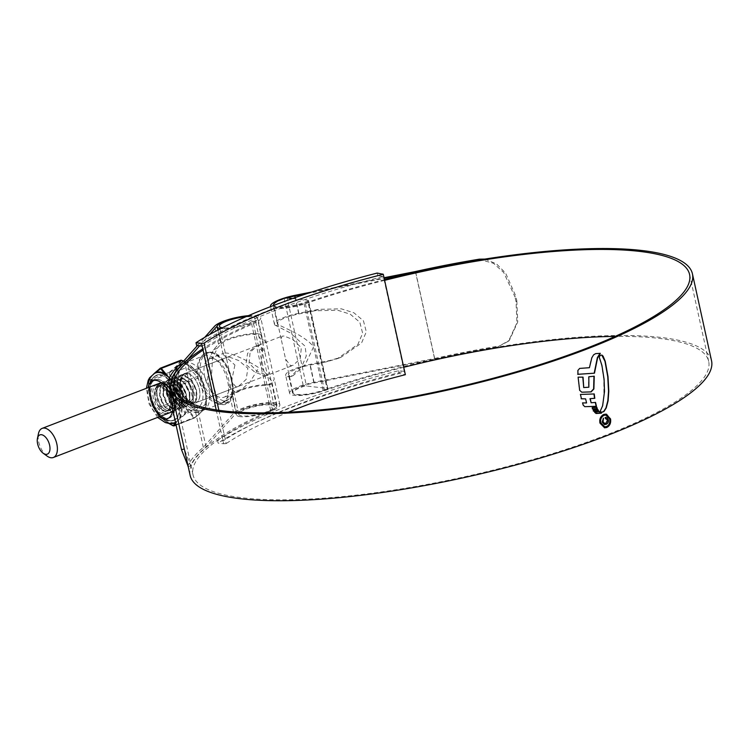 <?xml version="1.0" encoding="UTF-8"?>
<svg xmlns="http://www.w3.org/2000/svg" width="749" height="749" viewBox="0 0 749 749"><rect width="100%" height="100%" fill="white"/><g stroke="black" fill="none" stroke-linecap="round" stroke-linejoin="round"><path stroke-width="0.56" stroke-dasharray="3.75 2.81" d="M217.482 440.337A272.636 62.261 167.6 0 1 398.655 370.699L404.217 371.335A264.004 60.285 -12.4 0 0 223.043 440.983L217.482 440.337L218.09 443.127A272.636 62.261 167.6 0 1 399.264 373.479L405.359 374.687M398.655 370.699L399.264 373.479M216.208 409.9L223.651 443.764L218.09 443.127M218.877 410.293L226.189 443.558L223.651 443.764M288.271 412.24A261.073 59.62 -12.4 0 0 226.189 443.558M196.631 345.495A272.636 62.261 167.6 0 1 377.805 275.857L383.366 276.493L404.825 374.116M202.193 346.141A264.004 60.285 -12.4 0 1 383.366 276.493L382.748 273.713M377.805 275.857L377.187 273.067M47.056 456.057A15.598 8.408 69 0 1 38.452 433.662M284.04 336.02L282.045 336.161L281.156 338.923L285.603 359.183L290.556 365.69L293.243 365.278L300.255 358.584L301.323 347.742L293.102 339.625L284.04 336.02M327.173 389.218A20.588 4.7 167.6 0 1 305.779 394.686A20.588 4.7 167.6 0 1 293.065 393.094A20.588 4.7 167.6 0 1 303.448 386.484A2.397 0.552 167.6 0 1 306.463 386.016L327.435 388.431A2.397 0.552 167.6 0 1 327.884 388.637A2.397 0.552 167.6 0 1 327.173 389.218L307.811 301.126A20.588 4.7 167.6 0 1 287.213 306.5A20.588 4.7 167.6 0 1 273.853 305.377M292.513 298.551L308.064 300.34L327.435 388.431M307.811 301.126A2.397 0.552 -12.4 0 0 308.522 300.555A2.397 0.552 -12.4 0 0 308.064 300.34M187.774 466.571A270.333 61.727 167.6 0 1 203.335 447.387L233.716 413.176A23.996 5.477 167.6 0 1 251.973 405.293A23.996 5.477 167.6 0 1 275.304 402.616A23.996 5.477 167.6 0 1 279.873 404.713A23.996 5.477 167.6 0 1 272.636 410.555A264.004 60.285 -12.4 0 0 193.008 474.8A264.004 60.285 -12.4 0 0 243.247 497.907A264.004 60.285 -12.4 0 0 537.763 458.088A264.004 60.285 -12.4 0 0 708.694 361.421A264.004 60.285 -12.4 0 0 658.446 338.305A264.004 60.285 -12.4 0 0 615.182 336.404M384.612 280.341A264.004 60.285 -12.4 0 0 305.414 303.654A23.996 5.477 167.6 0 1 270.604 306.622M403.73 367.291A264.004 60.285 -12.4 0 0 324.532 390.603A23.996 5.477 167.6 0 1 289.61 393.253A23.996 5.477 167.6 0 1 314.065 382.29L434.654 358.471L415.536 271.522M260.268 334.223L266.391 343.407L274.237 379.078L271.887 383.844L267.299 384.527A23.996 5.477 -12.4 0 0 229.774 395.266L224.812 400.855L221.741 403.112L213.84 399.741L207.623 380.698L208.905 359.679L213.568 349.746L218.539 344.147A23.996 5.477 167.6 0 1 256.064 333.408L260.268 334.223M248.396 315.675A23.996 5.477 167.6 0 1 256.186 315.666A23.996 5.477 167.6 0 1 260.755 317.763A23.996 5.477 167.6 0 1 253.518 323.605A264.004 60.285 -12.4 0 0 203.054 350.083M264.912 385.445A21.075 4.812 -12.4 0 0 232.546 394.863L228.473 399.451L225.402 401.707L217.5 398.328L211.284 379.284L212.566 358.265L217.229 348.332L221.311 343.744A21.075 4.812 167.6 0 1 253.668 334.326L257.965 335.103L263.208 342.574L261.101 367.001L271.7 381.157L269.584 384.724L264.912 385.445L267.299 384.527M171.624 380.005L175.266 407.728L184.348 449.035L190.649 465.981A267.412 61.062 167.6 0 1 206.069 447.031L236.487 412.774A21.075 4.812 167.6 0 1 252.516 405.846A21.075 4.812 167.6 0 1 273.001 403.496A21.075 4.812 167.6 0 1 277.008 405.34A21.075 4.812 167.6 0 1 270.661 410.471A266.925 60.95 -12.4 0 0 190.143 475.428M217.126 326.096L217.369 325.824A21.075 4.812 167.6 0 1 233.398 318.905A21.075 4.812 167.6 0 1 253.883 316.546A21.075 4.812 167.6 0 1 257.899 318.391A21.075 4.812 167.6 0 1 251.542 323.521A266.925 60.95 -12.4 0 0 202.782 348.819M711.55 360.793A266.925 60.95 -12.4 0 0 660.749 337.424A266.925 60.95 -12.4 0 0 323.128 390.295A21.075 4.812 167.6 0 1 292.466 392.626A21.075 4.812 167.6 0 1 313.934 383.001L434.682 359.146L415.592 272.308M384.471 279.686A266.925 60.95 -12.4 0 0 304.019 303.354A21.075 4.812 167.6 0 1 273.348 305.676A21.075 4.812 167.6 0 1 273.338 305.583M298.757 313.971L314.945 310.769L337.565 310.217L350.214 314.177L359.792 322.201L362.638 333.211L357.919 344.353L337.303 358.696L326.19 361.889L310.002 365.091A21.075 4.812 -12.4 0 0 288.534 374.715A21.075 4.812 -12.4 0 0 289.751 375.895L293.121 375.68L305.264 364.538L313.569 346.824C305.761 336.338 284.863 328.062 278.506 324.776A21.075 4.812 167.6 0 1 277.289 323.596A21.075 4.812 167.6 0 1 298.757 313.971L295.162 297.625M306.622 293.72L384.19 278.394M273.731 304.384A21.075 4.812 167.6 0 1 287.12 297.933L306.463 386.016M199.599 345.841L209.626 334.55M206.069 447.031L187.007 360.353M203.335 447.387L184.217 360.438M197.408 345.589L204.711 337.359M276.119 325.693A23.996 5.477 167.6 0 1 274.434 324.223A23.996 5.477 167.6 0 1 298.879 313.26L318.615 309.365L341.235 308.813L353.874 312.773L363.452 320.797L366.308 331.807L361.58 342.948L340.964 357.292L329.85 360.484L310.123 364.379A23.996 5.477 -12.4 0 0 285.669 375.343A23.996 5.477 -12.4 0 0 287.363 376.813L290.818 376.56L302.465 365.025L306.285 355.906L305.105 346.178L290.153 332.837L276.119 325.693L278.506 324.776M311.809 292.016L384.04 277.739M434.682 359.146A267.412 61.062 167.6 0 1 497.626 346.946L508.58 341.151L516.922 322.791L516.033 301.725L516.847 300.901L515.789 296.108L514.984 296.932L503.731 272.524L493.516 263.302L480.577 259.781M516.847 300.901L517.737 321.986L509.386 340.327L497.626 346.946M434.654 358.471A270.333 61.727 167.6 0 1 498.45 346.122M484.912 259.088L496.465 263.873L505.584 273.048L515.789 296.108M516.033 301.725L514.984 296.932M190.649 465.981L188.186 466.487M605.988 414.113L603.563 414.375C600.398 416.032 599.088 418.897 599.649 422.988L604.565 427.81M605.613 415.068L609.508 419.159C610.014 422.661 608.928 425.114 606.241 426.537L604.415 426.79M600.314 353.322L594.135 354.043L591.813 357.816M577.956 374.322L577.601 370.418L579.37 368.396L589.154 367.665L591.541 357.788M581.786 392.214L579.389 390.285L578.097 377.168M594.247 376.223L588.845 376.747M583.443 387.533L588.574 387.177L588.574 376.71M583.059 377.131L577.816 377.131M581.168 398.758L580.447 394.442M584.913 406.698L582.984 405.209L582.273 402.85L586.308 402.915L585.325 398.843M595.277 402.456L590.858 402.747M593.976 393.983L580.166 394.414M592.571 408.879L592.169 407.671M596.569 407.325L591.888 407.643M593.592 411.07L593.171 409.928M597.655 409.637L592.89 409.89M599.031 411.576L594.2 412.025L596.298 413.523M601.297 354.914L600.108 355.251L599.219 357.02M601.625 412.278L600.108 411.482M599.827 411.454L602.636 405.789M598.938 356.992L601.662 365.446L603.816 379.359L603.928 396.942L602.355 405.761M603.291 418.27L601.868 422.062L604.218 424.561L605.819 424.299M606.184 417.399L604.939 417.436L605.183 418.551L605.894 418.504M605.464 418.579L607.327 420.03L605.595 423.185L604.359 423.391M218.212 403.599A25.391 13.679 69 0 1 216.658 403.29A25.391 13.679 69 0 1 200.133 384.359A25.391 13.679 69 0 1 199.721 359.239A25.391 13.679 69 0 1 203.794 355.747A25.391 13.679 69 0 1 207.595 355.307A25.391 13.679 69 0 1 226.797 377.833A25.391 13.679 69 0 1 222.013 403.149A25.391 13.679 69 0 1 218.212 403.599M193.514 402.99A15.598 8.408 -111 0 0 195.854 402.719A15.598 8.408 -111 0 0 198.794 387.158A15.598 8.408 -111 0 0 186.997 373.32A15.598 8.408 -111 0 0 184.657 373.592A15.598 8.408 -111 0 0 181.717 389.152A15.598 8.408 -111 0 0 193.514 402.99M229.306 357.058L238.865 360.606L247.863 368.293L246.168 379.397L238.557 386.306L235.832 386.727L231.6 381.634L226.61 358.968L227.359 357.179L229.306 357.058M264.444 375.726L266.382 375.605L267.131 373.817L262.15 351.159L257.918 346.057L255.194 346.487L247.573 353.397L245.887 364.482L254.866 372.169L264.444 375.726M245.691 316.846A18.191 4.157 167.6 0 1 251.495 316.846A18.191 4.157 167.6 0 1 254.96 318.447A18.191 4.157 167.6 0 1 243.182 325.103A18.191 4.157 167.6 0 1 222.884 327.847A18.191 4.157 167.6 0 1 222.369 327.781M270.866 404.937A18.191 4.157 167.6 0 1 274.321 406.529A18.191 4.157 167.6 0 1 262.543 413.195A18.191 4.157 167.6 0 1 242.255 415.938A18.191 4.157 167.6 0 1 238.791 414.347A18.191 4.157 167.6 0 1 250.569 407.681A18.191 4.157 167.6 0 1 270.866 404.937M240.363 416.659A20.588 4.7 167.6 0 1 236.441 414.862A20.588 4.7 167.6 0 1 249.773 407.316A20.588 4.7 167.6 0 1 272.748 404.217A20.588 4.7 167.6 0 1 276.671 406.014A20.588 4.7 167.6 0 1 263.339 413.56A20.588 4.7 167.6 0 1 240.363 416.659M234.905 365.016L230.346 387.121L234.989 392.195L238.678 391.605L249.501 382.758L258.845 367.768C249.239 361.224 231.385 353.125 226.376 353.041L223.895 353.163L223.174 354.502L234.905 365.016M247.47 316.078A20.588 4.7 167.6 0 1 253.377 316.125A20.588 4.7 167.6 0 1 257.3 317.922A20.588 4.7 167.6 0 1 243.968 325.469A20.588 4.7 167.6 0 1 220.992 328.577A20.588 4.7 167.6 0 1 220.843 328.558M259.8 345.336L257.122 345.738L250.11 352.433L249.043 363.284L257.253 371.392L266.326 375.006L268.32 374.865L269.209 372.103L264.753 351.843L259.8 345.336M212.37 358.425A20.588 11.095 -111 0 0 209.289 358.78A20.588 11.095 -111 0 0 205.404 379.312A20.588 11.095 -111 0 0 220.983 397.579A20.588 11.095 -111 0 0 224.063 397.223A20.588 11.095 -111 0 0 227.949 376.691A20.588 11.095 -111 0 0 212.37 358.425M159.977 375.202A23.846 12.845 69 0 1 178.234 397.11A23.846 12.845 69 0 1 172.71 420.395A23.846 12.845 69 0 1 169.948 420.554A23.846 12.845 69 0 1 152.141 400.153A23.846 12.845 69 0 1 155.633 375.979A23.846 12.845 69 0 1 159.977 375.202M156.204 391.746C157.29 386.306 160.033 383.872 164.434 384.443L169.002 386.793L165.248 384.967L163.301 385.22C155.249 387.345 161.775 409.6 169.714 410.143L174.938 405.649L173.431 394.433L166.596 385.014L162.627 383.263L158.966 384.078L162.673 383.048L170.295 387.842L175.575 398.225L175.659 408.008L172.888 411.164L170.753 411.37L163.984 406.239L159.565 395.528L160.342 385.417L163.666 382.046L166.1 381.728L173.721 386.531L179.002 396.914L179.086 406.698L176.315 409.843L174.18 410.049L167.411 404.919L162.992 394.208L163.759 384.097L167.093 380.735L169.517 380.408L177.148 385.211L182.419 395.594L182.513 405.378L179.741 408.523L177.607 408.739L170.838 403.608L166.418 392.897L167.186 382.786L170.519 379.415L172.944 379.097L180.575 383.9L185.846 394.274L185.93 404.057L183.168 407.213L181.033 407.419L174.264 402.288L169.836 391.577L170.613 381.466L173.937 378.105L176.371 377.777L183.992 382.58L189.272 392.963L189.357 402.747L186.585 405.892L184.451 406.108L177.682 400.977L173.262 390.266L174.03 380.155L177.363 376.784L179.797 376.466L187.419 381.26L192.699 391.643L192.783 401.427L190.012 404.582L187.877 404.788L181.108 399.657L176.689 388.946L177.457 378.835L180.79 375.474L183.215 375.146L190.845 379.949L196.116 390.332L196.201 400.116L193.439 403.262L191.304 403.468L184.535 398.337L180.116 387.626L180.883 377.515L184.207 374.154L187.681 374.004A15.242 8.211 -111 0 0 186.698 373.807A15.242 8.211 -111 0 0 184.413 374.079A15.242 8.211 -111 0 0 181.857 376.363C176.549 383.394 184.273 402.962 191.725 403.308L193.86 403.093L196.631 399.947L196.547 390.163L191.267 379.78L183.645 374.977L181.211 375.305L177.888 378.666L177.12 388.778L181.539 399.489L188.308 404.619L190.443 404.413L193.205 401.267L193.12 391.484L187.849 381.101L180.219 376.298L177.794 376.625L174.461 379.986L173.693 390.098L178.112 400.809L184.881 405.939L187.016 405.733L189.787 402.578L189.703 392.794L184.423 382.411L176.801 377.618L174.367 377.936L171.034 381.307L170.266 391.418L174.686 402.129L181.455 407.259L183.589 407.044L186.361 403.898L186.276 394.114L180.996 383.731L173.375 378.928L170.941 379.256L167.617 382.617L166.84 392.729L171.268 403.439L178.037 408.57L180.172 408.364L182.934 405.209L182.85 395.425L177.579 385.052L169.948 380.249L167.523 380.567L164.19 383.937L163.422 394.049L167.842 404.76L174.611 409.89L176.745 409.675L179.517 406.529L179.423 396.745L174.152 386.362L166.521 381.559L164.097 381.887L160.763 385.248L159.996 395.36L164.415 406.07L171.184 411.201L173.319 410.995L176.09 407.849L176.006 398.065L170.725 387.682L163.104 382.879L160.67 383.198L157.346 386.568L156.204 391.746A15.242 8.211 69 0 1 158.966 384.078M161.962 382.833A15.71 8.464 -111 0 0 156.12 396.717A15.71 8.464 -111 0 0 168.534 412.708A15.71 8.464 -111 0 0 174.639 407.1A15.71 8.464 -111 0 0 165.969 384.555A15.71 8.464 -111 0 0 161.962 382.833M163.394 385.183L165.407 384.911L171.699 388.787L176.071 397.213L176.221 405.153L173.59 407.859L175.79 405.312L175.641 397.382L171.268 388.956L169.002 386.793M193.542 403.093A15.71 8.464 69 0 1 189.534 401.37A15.71 8.464 69 0 1 180.865 378.825A15.71 8.464 69 0 1 186.969 373.217A15.71 8.464 69 0 1 199.393 389.208A15.71 8.464 69 0 1 193.542 403.093M187.681 374.004L186.595 374.023L180.453 380.82L180.584 388.928L180.565 380.632C181.501 378.105 183.074 376.859 185.275 376.897C195.62 376.887 201.799 403.954 191.997 402.091L188.523 400.64L182.016 391.147L180.752 379.359L181.857 376.363M206.312 405.406C204.702 408.636 200.844 412.671 194.74 417.521L194.085 417.446C190.424 411.501 184.544 406.342 176.446 401.97L175.912 400.996C176.071 390.987 174.049 381.793 169.854 373.423L169.976 372.525C175.996 367.609 179.854 363.574 181.548 360.419L182.204 360.494C190.274 364.744 196.154 369.894 199.833 375.97L200.367 376.934C204.627 385.258 206.649 394.451 206.434 404.516L206.312 405.406A0.749 0.693 -151.7 0 1 206.237 405.752L206.237 405.752A0.749 0.693 -151.7 0 1 205.928 406.042L206.134 404.563L206.237 405.752C201.65 412.849 199.534 413.523 194.618 417.933L194.618 417.933A0.749 0.477 -129.1 0 1 194.506 417.998C200.498 413.176 204.308 409.197 205.928 406.042L185.555 413.869L177.831 420.62L179.648 417.511A26.655 14.362 -111 0 0 181.305 405.527L180.752 399.554L178.711 393.721A26.655 14.362 -111 0 0 171.558 380.717L169.368 377.964M174.695 422.698L177.831 420.62L176.577 422.277A0.749 0.646 -140.3 0 1 176.081 422.277L175.303 422.857M160.183 374.725A24.23 13.051 -111 0 0 156.55 375.155A24.23 13.051 -111 0 0 151.991 399.32A24.23 13.051 -111 0 0 170.313 420.807A24.23 13.051 -111 0 0 173.946 420.386A24.23 13.051 -111 0 0 178.505 396.221A24.23 13.051 -111 0 0 160.183 374.725M165.351 413.448A15.242 8.211 69 0 1 153.826 399.929A15.242 8.211 69 0 1 156.7 384.733A15.242 8.211 69 0 1 158.975 384.462A15.242 8.211 69 0 1 170.5 397.981A15.242 8.211 69 0 1 167.636 413.176A15.242 8.211 69 0 1 165.351 413.448M157.065 385.201A15.242 8.211 -111 0 0 154.781 385.463A15.242 8.211 -111 0 0 151.907 400.668A15.242 8.211 -111 0 0 163.432 414.188A15.242 8.211 -111 0 0 165.716 413.916A15.242 8.211 -111 0 0 168.591 398.721A15.242 8.211 -111 0 0 157.065 385.201M171.418 423.447A27.03 14.559 69 0 1 171.062 423.41A27.03 14.559 69 0 1 166.362 421.827L160.146 416.285A0.749 0.477 -43.4 0 1 159.752 416.266L158.704 415.115A27.03 14.559 69 0 1 151.448 401.932L148.817 389.957A27.03 14.559 69 0 1 150.502 377.805L151.092 376.897A0.749 0.646 -140.3 0 1 151.42 376.56L154.406 373.461A0.749 0.665 59.2 0 1 154.35 373.498L150.231 378.264A26.655 14.362 -111 0 0 148.574 390.248L151.167 402.054A26.655 14.362 -111 0 0 158.32 415.058L165.875 421.678A26.655 14.362 -111 0 0 170.51 423.241A26.655 14.362 -111 0 0 173.965 422.96L166.222 421.706A0.749 0.534 118.5 0 0 165.875 421.678M169.536 377.59L172.12 380.295A27.03 14.559 69 0 1 179.376 393.478L178.711 393.721M178.983 385.155L178.449 384.19L178.889 383.563L179.779 385.164L178.983 385.155L179.376 393.478L179.826 395.257L180.34 395.163L180.752 399.554L182.185 403.561L181.689 403.739L182.007 405.452L181.305 405.527M178.449 384.19L172.12 380.295L171.558 380.717M180.097 418.588A0.749 0.571 46.8 0 1 179.638 418.551L184.919 413.635L182.007 405.452A27.03 14.559 69 0 1 180.322 417.605A0.749 0.552 24.7 0 0 179.648 417.511M168.768 423.4L166.362 421.827A0.749 0.534 118.5 0 0 166.222 421.706L165.183 421.022A0.749 0.543 127.7 0 0 164.789 420.985M165.183 421.022L158.704 415.115L151.167 402.054M154.528 409.226L155.062 410.19A0.749 0.534 147.8 0 0 155.08 410.237L151.176 399.985M160.146 416.285L155.633 410.424A0.749 0.534 147.8 0 1 155.08 410.237L158.32 415.058M159.453 416.294L155.062 410.19M148.574 390.248L151.045 377A0.749 0.534 -146.5 0 0 151.092 376.897L148.667 380.408A0.749 0.693 -151.7 0 0 148.592 380.745L150.502 377.805A0.749 0.552 -155.3 0 1 150.465 378.039L150.465 378.039A0.749 0.552 -155.3 0 1 150.231 378.264M185.05 412.736L206.134 404.563C206.35 394.676 204.355 385.595 200.142 377.337L199.814 375.923A0.749 0.534 -32.2 0 1 199.833 375.97M180.34 395.163L179.779 385.164L200.142 377.337L199.262 375.736A0.749 0.534 -32.2 0 1 199.814 375.923L183.43 361.112M194.74 417.521A0.749 0.477 -129.1 0 1 194.618 417.933L176.099 425.132M194.085 417.446A0.749 0.534 -32.2 0 1 193.42 417.876L194.506 417.998L193.42 417.876L173.047 425.704L165.52 421.004M160.192 368.33L180.762 360.335A0.749 0.693 -151.7 0 1 181.548 360.419M176.446 401.97L176.006 402.597C183.992 406.819 189.797 411.913 193.42 417.876M169.854 373.423L169.134 373.76C173.328 381.962 175.322 391.044 175.126 400.996L176.006 402.597L155.633 410.424L154.753 408.823L175.912 400.996M180.762 360.335C179.17 363.452 175.369 367.441 169.34 372.29L169.134 373.76L148.77 381.597L148.967 380.118L151.42 376.56M148.592 380.745L148.667 380.408A0.749 0.693 -151.7 0 1 148.967 380.118L169.34 372.29A0.749 0.477 -129.1 0 1 169.976 372.525M148.864 390.472L148.77 381.597L149.332 391.587M172.925 425.769L174.133 425.825M184.919 413.635A0.749 0.477 50.9 0 0 185.555 413.869L185.761 412.399L182.185 403.561M171.362 378.863L178.889 383.563L199.262 375.736L183.271 361.243M150.849 377.159A0.749 0.534 -146.5 0 0 151.045 377L154.678 373.124M148.461 381.644L148.817 389.957M180.584 388.928L183.992 397.064L189.422 401.277L191.135 401.118L193.336 398.571L193.195 390.632L188.814 382.205L182.522 378.329L180.518 378.601L177.756 381.363L177.045 389.63L180.565 398.384L186.005 402.588L187.709 402.428L189.918 399.891L189.769 391.952L185.387 383.525L179.105 379.649L177.092 379.921L174.33 382.683L173.628 390.95L177.148 399.694L182.578 403.908L184.291 403.748L186.492 401.202L186.342 393.262L181.97 384.846L175.678 380.96L173.674 381.232L170.903 383.994L170.201 392.261L173.721 401.015L179.151 405.228L180.865 405.069L183.065 402.522L182.915 394.583L178.543 386.156L172.251 382.28L170.248 382.552L167.486 385.314L166.774 393.581L170.295 402.335L175.734 406.538L177.438 406.379L179.648 403.833L179.498 395.893L175.116 387.476L168.825 383.591L166.821 383.872L164.059 386.624L163.348 394.892L166.868 403.645L172.307 407.859L174.021 407.699M180.565 380.632L180.041 388.478L183.561 397.232L189.001 401.436L190.705 401.277L192.914 398.74L192.765 390.8L188.383 382.374L182.101 378.498L180.088 378.769L177.326 381.531L176.624 389.798L180.144 398.543L185.574 402.756L187.287 402.597L189.488 400.05L189.338 392.111L184.966 383.694L178.674 379.809L176.67 380.08L173.899 382.842L173.197 391.109L176.717 399.863L182.147 404.076L183.861 403.917L186.061 401.37L185.911 393.431L181.539 385.005L175.247 381.129L173.244 381.4L170.482 384.162L169.77 392.429L173.291 401.183L178.73 405.387L180.434 405.228L182.644 402.681L182.494 394.742L178.112 386.325L171.821 382.439L169.817 382.72L167.055 385.473L166.344 393.74L169.864 402.494L175.303 406.707L177.017 406.548L179.217 404.001L179.067 396.062L174.695 387.636L168.403 383.76L166.39 384.031L163.628 386.793L162.926 395.06L166.447 403.814L171.877 408.018L173.59 407.859M284.077 298.402L303.448 386.484M324.532 390.603L305.414 303.654M272.636 410.555L253.518 323.605M233.716 413.176L229.774 395.266M236.487 412.774L232.546 394.863M221.311 343.744L217.369 325.824M270.661 410.471L251.542 323.521M323.128 390.295L304.019 303.354M313.934 383.001L310.002 365.091M218.539 344.147L214.598 326.227M314.065 382.29L310.123 364.379M298.879 313.26L294.947 295.349M326.19 361.889L329.85 360.484M287.363 376.813L289.751 375.895M314.945 310.769L318.615 309.365M253.668 334.326L256.064 333.408M213.568 349.746L217.229 348.332M224.812 400.855L228.473 399.451M222.219 403.196A26.496 14.278 69 0 1 201.275 376.223A26.496 14.278 69 0 1 211.134 352.798A26.496 14.278 69 0 1 232.087 379.771A26.496 14.278 69 0 1 222.219 403.196M209.832 352.451A27.329 14.727 -111 0 0 201.359 356.674A27.329 14.727 -111 0 0 201.799 383.722A27.329 14.727 -111 0 0 219.588 404.095A27.329 14.727 -111 0 0 221.255 404.423A27.329 14.727 -111 0 0 231.432 380.267A27.329 14.727 -111 0 0 209.832 352.451M199.337 410.855A25.391 13.679 69 0 1 180.135 388.328A25.391 13.679 69 0 1 184.919 363.003A25.391 13.679 69 0 1 188.72 362.563A25.391 13.679 69 0 1 207.922 385.089A25.391 13.679 69 0 1 203.138 410.405A25.391 13.679 69 0 1 199.337 410.855M194.562 407.737A20.588 11.095 69 0 1 178.281 386.774A20.588 11.095 69 0 1 185.949 368.574A20.588 11.095 69 0 1 202.23 389.536A20.588 11.095 69 0 1 194.562 407.737M167.729 410.489A13.257 7.144 -111 0 0 172.673 398.768A13.257 7.144 -111 0 0 162.187 385.276A13.257 7.144 -111 0 0 157.253 396.989A13.257 7.144 -111 0 0 167.729 410.489M162.009 385.651A12.958 6.975 69 0 1 171.811 397.148A12.958 6.975 69 0 1 169.368 410.068A12.958 6.975 69 0 1 167.43 410.293A12.958 6.975 69 0 1 157.636 398.796A12.958 6.975 69 0 1 160.071 385.885A12.958 6.975 69 0 1 162.009 385.651M159.677 386.241A13.257 7.144 69 0 1 170.163 399.732A13.257 7.144 69 0 1 165.22 411.454A13.257 7.144 69 0 1 154.743 397.953A13.257 7.144 69 0 1 159.677 386.241M165.398 411.07A12.958 6.975 -111 0 0 167.336 410.845A12.958 6.975 -111 0 0 169.78 397.925A12.958 6.975 -111 0 0 159.986 386.437A12.958 6.975 -111 0 0 158.048 386.662A12.958 6.975 -111 0 0 155.605 399.582A12.958 6.975 -111 0 0 165.398 411.07M158.208 379.537A20.307 10.945 69 0 1 174.255 400.2A20.307 10.945 69 0 1 166.699 418.157A20.307 10.945 69 0 1 150.643 397.485A20.307 10.945 69 0 1 158.208 379.537M195.508 412.446A25.513 13.744 -111 0 0 205.011 389.892A25.513 13.744 -111 0 0 184.844 363.93A25.513 13.744 -111 0 0 175.35 386.484A25.513 13.744 -111 0 0 195.508 412.446M185.003 364.257A25.138 13.538 69 0 1 204.87 389.836A25.138 13.538 69 0 1 195.508 412.062A25.138 13.538 69 0 1 175.641 386.475A25.138 13.538 69 0 1 185.003 364.257M170.519 395.921A20.307 10.945 69 0 1 172.691 409.656M157.917 379.64A20.307 10.945 -111 0 0 150.362 397.597A20.307 10.945 -111 0 0 166.409 418.27A20.307 10.945 -111 0 0 173.974 400.312A20.307 10.945 -111 0 0 157.917 379.64M154.874 373.217L154.406 373.461A0.749 0.665 59.2 0 0 154.481 373.414M148.798 391.933L150.633 400.275M175.659 422.23A0.749 0.59 61.7 0 1 176.081 422.277L179.638 418.551A0.749 0.609 24.4 0 0 179.161 418.569M181.211 403.795L181.689 403.739L179.826 395.257L179.376 395.453M159.303 416.772A20.307 10.945 69 0 1 148.105 387.645M169.452 377.768L170.941 379.256M176.09 425.076L194.506 417.998M176.577 422.277L175.706 423.372M160.595 382.851L282.045 336.161M293.065 393.094L285.603 359.183M281.156 338.923L273.788 305.405M327.884 388.637L308.522 300.555M171.783 411.969L293.243 365.278M708.694 361.421L689.576 274.471M279.873 404.713L274.237 379.078M266.391 343.407L260.755 317.763M277.289 323.596L273.348 305.676M292.466 392.626L288.534 374.715M263.208 342.574L257.899 318.391M277.008 405.34L271.69 381.157M289.61 393.253L285.669 375.343M274.434 324.223L270.567 306.641M193.008 474.8L173.89 387.851M337.303 358.696L340.964 357.292M290.818 376.56L293.121 375.68M269.584 384.724L271.887 383.844M221.741 403.112L225.402 401.707M508.571 341.151L509.386 340.327M199.721 359.239L201.359 356.674C203.597 353.275 206.64 351.758 210.488 352.142C231.179 353.041 243.088 408.42 221.348 404.441L216.658 403.29M222.013 403.149L203.138 410.405L197.783 411.051C196.332 411.407 193.279 409.928 188.645 406.613L182.419 399.02L179.114 392.186C176.923 386.334 176.118 380.745 176.708 375.418L178.393 369.36C178.206 368.143 180.378 366.027 184.919 363.003L203.794 355.747M238.557 386.306L195.854 402.719M274.321 406.529L267.131 373.817M262.15 351.159L254.96 318.447M236.441 414.862L230.346 387.121M223.174 354.502L217.819 330.122M268.32 374.865L266.382 375.605M209.289 358.78L223.895 353.163M224.063 397.223L238.678 391.605M257.122 345.738L255.194 346.487M276.671 406.014L269.209 372.103M264.753 351.843L257.3 317.922M238.791 414.347L231.6 381.634M226.61 358.968L219.42 326.255M227.359 357.179L184.657 373.592M167.533 410.274L169.368 410.068L167.336 410.845C174.686 409.881 168.132 386.222 159.883 386.447L158.048 386.662L160.071 385.885C152.721 386.849 159.284 410.499 167.533 410.274M155.633 375.979C150.137 377.487 146.43 391.212 151.785 403.149C156.195 416.013 167.804 421.64 169.087 420.61L172.71 420.395M188.523 400.64L189.534 401.37M180.752 379.359L180.865 378.825M173.946 420.386L169.049 420.975C167.533 421.94 155.979 416.322 151.448 403.29C146.804 388.956 148.508 379.574 156.55 375.155M154.781 385.463L156.7 384.733M157.58 417.427L149.098 403.983L146.383 388.31M165.716 413.916L167.636 413.176M206.443 404.526C206.658 394.489 204.636 385.295 200.376 376.953M165.389 421.181L168.675 423.391M180.247 381.784L180.453 380.82M166.596 385.014L165.969 384.555M174.938 405.649L174.639 407.1"/><path stroke-width="1.12" d="M216.208 409.9L201.575 343.351L204.112 343.145L218.877 410.293M204.112 343.145A261.073 59.62 167.6 0 1 383.282 274.274L405.359 374.687A261.073 59.62 -12.4 0 0 288.271 412.24M383.282 274.274L377.187 273.067A272.636 62.261 167.6 0 0 196.013 342.714L201.575 343.351M202.193 346.141L196.631 345.495L196.013 342.714M41.457 434.71A10.317 5.561 -111 0 0 37.45 438.399A10.317 5.561 -111 0 0 43.142 453.211A10.317 5.561 -111 0 0 45.773 454.334A10.317 5.561 -111 0 0 49.612 445.215A10.317 5.561 -111 0 0 41.457 434.71M37.45 438.399L38.452 433.662A15.598 8.408 69 0 1 42.169 428.372A15.598 8.408 69 0 1 44.509 428.1A15.598 8.408 69 0 1 56.306 441.938A15.598 8.408 69 0 1 53.366 457.489A15.598 8.408 69 0 1 51.026 457.761A15.598 8.408 69 0 1 47.056 456.057L43.142 453.211M273.853 305.377A20.588 4.7 167.6 0 1 273.694 305.002A20.588 4.7 167.6 0 1 284.077 298.402A2.397 0.552 -12.4 0 1 287.101 297.924L292.513 298.551M203.054 350.083A264.004 60.285 -12.4 0 0 173.89 387.851A264.004 60.285 -12.4 0 0 224.138 410.967A264.004 60.285 -12.4 0 0 518.645 371.139A264.004 60.285 -12.4 0 0 689.576 274.471A264.004 60.285 -12.4 0 0 639.328 251.364A264.004 60.285 -12.4 0 0 384.612 280.341M615.182 336.404A264.004 60.285 -12.4 0 0 403.73 367.291M202.782 348.819A266.925 60.95 -12.4 0 0 171.034 388.478L190.143 475.428A266.925 60.95 -12.4 0 0 240.944 498.797A266.925 60.95 -12.4 0 0 538.728 458.528A266.925 60.95 -12.4 0 0 711.55 360.793L692.432 273.844A266.925 60.95 -12.4 0 0 641.631 250.475A266.925 60.95 -12.4 0 0 384.471 279.686M171.034 388.478A266.925 60.95 -12.4 0 0 221.835 411.847A266.925 60.95 -12.4 0 0 519.609 371.588A266.925 60.95 -12.4 0 0 692.432 273.844M601.934 365.484L599.219 357.02L600.389 355.279L602.056 355.148L603.132 356.215L605.239 361.271L608.019 376.672L608.797 391.25L608.113 400.762L606.25 407.924L603.956 411.519L601.896 412.315L600.108 411.482L602.636 405.789L604.499 391.549L604.097 379.387L601.934 365.484M577.882 370.455L577.956 374.322L594.472 373.189L597.646 357.657L600.314 353.322L595.624 353.631L593.564 354.886L591.813 357.816L589.426 367.703L579.651 368.424L577.882 370.455M582.778 377.103L583.724 387.561L583.059 377.131L578.097 377.168L579.67 390.323L581.786 392.214M583.724 387.561L588.854 387.214L588.845 376.747L594.247 376.223L593.891 388.965L591.12 391.905L581.72 392.204L590.839 391.877L593.611 388.937L593.966 376.195M590.268 398.702L591.13 402.775L589.987 398.665L594.809 398.337L594.247 393.955L580.447 394.442L581.449 398.796L585.606 398.871L586.579 402.953L582.553 402.878L583.265 405.246L584.913 406.698M591.13 402.775L595.549 402.428L596.457 406.342L584.772 406.679L596.176 406.304L595.268 402.4M592.169 407.671L592.59 408.926L597.318 408.626L596.831 407.306L592.169 407.671M593.171 409.928L593.611 411.117L598.563 410.78L597.908 409.609L593.171 409.928M601.428 413.186L599.031 411.576L594.481 412.053L595.483 413.036L601.428 413.186L596.017 413.495M606.727 427.52L604.565 427.81L599.921 423.016C599.369 418.934 600.67 416.07 603.844 414.412L605.988 414.113L610.547 418.888C611.137 422.97 609.864 425.853 606.727 427.52L606.447 427.492C609.583 425.835 610.856 422.951 610.266 418.86L610.547 418.888M415.592 272.308L415.564 272.196A267.412 61.062 167.6 0 1 478.508 260.006L479.332 259.173L484.912 259.088M287.12 297.933A21.075 4.812 167.6 0 1 294.825 296.052L306.622 293.72M384.19 278.394L415.564 272.196M273.338 305.583A21.075 4.812 167.6 0 1 273.731 304.384M187.007 360.353L199.599 345.841M209.626 334.55L217.126 326.096M175.266 407.728L172.401 408.317L168.656 379.631A270.333 61.727 167.6 0 1 184.217 360.438L197.408 345.589M204.711 337.359L214.598 326.227A23.996 5.477 167.6 0 1 248.396 315.675M270.604 306.622A23.996 5.477 167.6 0 1 270.492 306.313A23.996 5.477 167.6 0 1 294.947 295.349L311.809 292.016M384.04 277.739L415.536 271.522A270.333 61.727 167.6 0 1 479.332 259.173M480.577 259.781L478.508 260.006M168.656 379.631L171.53 379.031L171.624 380.005M171.53 379.031A267.412 61.062 167.6 0 1 186.95 360.082M188.186 466.487L181.483 449.615L172.401 408.317M181.483 449.615L184.348 449.035M604.424 427.791L606.447 427.492M610.266 418.86L606.587 414.272M604.696 426.818L600.436 422.698C599.949 419.206 601.063 416.753 603.778 415.321L605.613 415.068L604.05 415.358C601.344 416.781 600.23 419.234 600.717 422.726L604.696 426.818L606.521 426.574C609.199 425.16 610.295 422.698 609.78 419.197L605.885 415.105M577.676 374.294L594.472 373.189M600.033 353.294L597.365 357.619L594.2 373.152M585.606 398.871L581.168 398.758M593.966 393.918L594.528 398.309L589.987 398.665M596.55 407.269L597.037 408.589L592.309 408.898M597.627 409.581L598.282 410.752L593.33 411.089M598.751 411.547L601.353 413.176M601.625 412.278L603.675 411.482L605.978 407.896L607.832 400.724L608.525 391.212L607.739 376.644L604.958 361.243L601.784 355.11M606.1 424.337L604.499 424.589L602.14 422.09L603.535 418.129L603.048 421.696L604.64 423.428L605.875 423.222L607.608 420.058L605.464 418.579L605.22 417.474L606.184 417.399L608.366 419.683C608.722 421.996 607.973 423.541 606.1 424.337L605.819 424.299C607.682 423.522 608.441 421.968 608.085 419.655L607.205 417.989M604.359 423.391L602.767 421.668L603.291 418.27M220.843 328.558A20.588 4.7 167.6 0 1 217.079 326.77A20.588 4.7 167.6 0 1 226.788 320.394A20.588 4.7 167.6 0 1 247.47 316.078M222.369 327.781A18.191 4.157 167.6 0 1 219.42 326.255A18.191 4.157 167.6 0 1 227.724 320.722A18.191 4.157 167.6 0 1 245.691 316.846M174.695 422.698A26.655 14.362 -111 0 1 173.965 422.96L168.768 423.4L173.122 425.816L175.303 422.857A0.749 0.627 67.5 0 0 174.695 422.698L175.659 422.23M153.508 374.135L154.781 372.974A0.749 0.571 46.8 0 1 154.94 372.88L160.951 367.965L168.169 376.7L164.003 374.097A0.749 0.534 118.5 0 0 164.462 373.582L165.557 374.425A0.749 0.477 -43.4 0 1 165.997 374.154M183.271 361.243L180.93 360.203L160.277 368.218A0.749 0.477 50.9 0 1 160.398 368.162L160.951 367.965M181.192 360.185L181.848 360.456L161.484 368.283A0.749 0.534 -32.2 0 0 160.82 368.714L155.52 372.553A27.03 14.559 69 0 1 159.762 372.01A27.03 14.559 69 0 1 164.462 373.582L160.82 368.714M169.368 377.964L168.169 376.7L169.536 377.59M164.003 374.097A26.655 14.362 -111 0 0 159.368 372.543A26.655 14.362 -111 0 0 155.183 373.077L154.35 373.498M160.155 368.639A0.749 0.477 50.9 0 1 160.277 368.218L154.781 372.974A0.749 0.571 46.8 0 0 154.659 373.171L155.52 372.553A0.749 0.627 67.5 0 1 155.183 373.077M176.081 422.277L175.303 422.857A27.03 14.559 69 0 1 171.418 423.447M183.43 361.112L182.204 360.494M173.356 425.741A0.749 0.693 28.3 0 0 174.133 425.825L176.099 425.132M295.162 297.625L294.825 296.052M148.105 387.645A20.307 10.945 69 0 1 155.998 380.38A20.307 10.945 69 0 1 170.519 395.921M172.691 409.656A20.307 10.945 69 0 1 164.49 419A20.307 10.945 69 0 1 159.303 416.772M154.116 373.611L154.659 373.171A0.749 0.665 59.2 0 1 154.481 373.414M165.22 374.743A0.749 0.468 117.8 0 0 165.557 374.425L169.452 377.768M175.706 423.372L174.133 425.825L176.09 425.076M42.169 428.372L160.595 382.851M53.366 457.489L171.783 411.969M217.819 330.122L217.079 326.77M146.383 388.31L148.283 380.118L149.585 377.805L154.406 373.461M168.768 423.4L165.276 422.558L157.58 417.427M168.675 423.391L173.965 425.956"/></g></svg>

